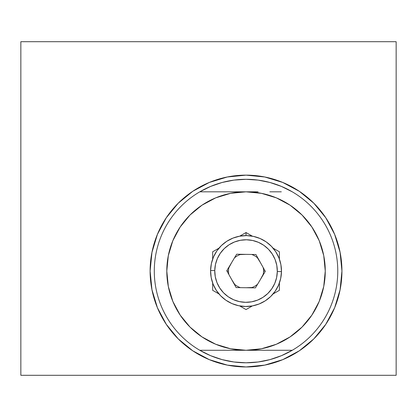 <?xml version="1.0" encoding="UTF-8"?>
<svg xmlns="http://www.w3.org/2000/svg" width="417" height="417" viewBox="0 0 417 417"><rect width="100%" height="100%" fill="white"/><g stroke="black" fill="none" stroke-linecap="round" stroke-linejoin="round"><path stroke-width="0.63" d="M246.03 366.96L264.743 365.115A95.91 95.91 0 0 0 336.728 302.236A95.91 95.91 0 0 1 264.753 365.115A95.91 95.91 0 0 0 341.94 271.05A95.91 95.91 0 0 1 246.03 366.96A95.91 95.91 0 0 1 150.12 271.05A95.91 95.91 0 0 0 227.307 365.115L246.03 366.96A95.91 95.91 0 0 1 227.333 365.12A95.91 95.91 0 0 0 264.727 365.12A95.91 95.91 0 0 1 246.03 366.96A95.91 95.91 0 0 0 264.727 365.12M227.301 365.115A95.91 95.91 0 0 1 246.03 175.14A95.91 95.91 0 0 1 264.727 176.98A95.91 95.91 0 0 0 227.333 176.98M313.85 338.87L299.312 350.796L313.85 338.87L325.776 324.332L334.637 307.751L340.095 289.763L341.94 271.05A95.91 95.91 0 0 0 264.753 176.985A95.91 95.91 0 0 1 336.728 239.864A95.91 95.91 0 0 0 246.03 175.14L227.317 176.985A95.91 95.91 0 0 0 150.12 271.05A95.91 95.91 0 0 1 246.03 175.14A95.91 95.91 0 0 1 341.94 271.05L340.095 252.337L334.637 234.349L325.776 217.768L313.85 203.23L299.312 191.304L282.731 182.443L264.743 176.985L246.03 175.14M178.21 203.23L192.748 191.304L178.21 203.23L166.284 217.768L157.423 234.349L151.965 252.337L150.12 271.05L151.965 289.763L157.423 307.751L166.284 324.332L178.21 338.87L192.748 350.796L209.329 359.657L227.317 365.115M20.85 375.3L396.15 375.3L20.85 375.3L20.85 41.7L20.85 375.3M396.15 41.7L20.85 41.7L396.15 41.7L396.15 375.3L396.15 41.7M264.743 365.115L282.731 359.657L299.312 350.796M227.317 176.985L209.329 182.443L192.748 191.304M246.03 179.31A91.74 91.74 0 0 1 292.275 350.28A91.74 91.74 0 0 1 246.03 362.79L258.113 361.992L269.987 359.605L281.439 355.68L292.275 350.28A91.74 91.74 0 0 0 292.275 191.82L281.439 186.42L269.987 182.495L258.113 180.108L246.03 179.31L233.947 180.108L222.073 182.495L210.621 186.42L199.785 191.82A91.74 91.74 0 0 0 199.785 350.28L210.621 355.68L222.073 359.605L233.947 361.992L246.03 362.79A91.74 91.74 0 0 1 199.785 350.28L246.03 350.28L261.485 348.758L276.351 344.249L290.05 336.926L302.054 327.074L311.906 315.07L319.229 301.371L323.738 286.505L325.26 271.05L323.738 255.595L319.229 240.729L311.906 227.03L302.054 215.026L290.05 205.174L276.351 197.851L261.485 193.342L246.03 191.82L230.575 193.342L215.709 197.851L202.01 205.174L190.006 215.026L180.154 227.03L172.831 240.729L168.322 255.595L166.8 271.05L168.322 286.505L172.831 301.371L180.154 315.07L190.006 327.074L202.01 336.926L215.709 344.249L230.575 348.758L246.03 350.28L292.275 350.28L246.03 350.28A79.23 79.23 0 0 1 166.8 271.05A79.23 79.23 0 0 1 246.03 191.82A79.23 79.23 0 0 1 325.26 271.05A79.23 79.23 0 0 1 246.03 350.28L199.785 350.28A91.74 91.74 0 0 1 246.03 179.31A91.74 91.74 0 0 0 246.02 179.31M258.081 191.82L199.785 191.82L258.081 191.82M281.319 191.82L269.846 191.82L281.319 191.82M281.47 271.597A35.445 35.445 0 0 1 245.483 306.49A35.445 35.445 0 0 1 210.59 270.503A35.445 35.445 0 0 0 245.483 306.49A35.445 35.445 0 0 0 281.47 271.597L277.3 271.53A31.275 31.275 0 0 1 245.55 302.32A31.275 31.275 0 0 1 214.76 270.57L210.59 270.503L214.76 270.57L215.453 264.477L217.325 258.639L220.296 253.275L224.257 248.595L229.058 244.779L234.51 241.975L240.4 240.286L246.51 239.78L252.603 240.473L258.441 242.345L263.805 245.316L268.485 249.277L272.301 254.078L275.105 259.53L276.794 265.421L277.3 271.53L276.607 277.623L274.735 283.461L271.764 288.825L267.803 293.505L263.002 297.321L257.55 300.125L251.66 301.814L245.55 302.32L239.457 301.627L233.619 299.755L228.255 296.784L223.575 292.823L219.759 288.022L216.955 282.57L215.266 276.679L214.76 270.57A31.275 31.275 0 0 1 246.51 239.78A31.275 31.275 0 0 1 277.3 271.53L281.47 271.597A35.445 35.445 0 0 0 246.577 235.61A35.445 35.445 0 0 0 210.59 270.503A35.445 35.445 0 0 1 246.577 235.61A35.445 35.445 0 0 1 281.47 271.597L280.896 264.67L278.983 257.993L275.804 251.816L271.477 246.374L266.176 241.886L260.099 238.514L253.479 236.397L246.577 235.61L239.65 236.184L232.973 238.097L226.796 241.276L221.354 245.603L216.866 250.904L213.494 256.981L211.377 263.601L210.59 270.503L211.164 277.43L213.077 284.107L216.256 290.284L220.583 295.726L225.884 300.214L231.961 303.586L238.581 305.703L245.483 306.49L252.41 305.916L259.087 304.003L265.264 300.824L270.706 296.497L275.194 291.196L278.566 285.119L280.683 278.499L281.47 271.597M255.402 287.876L236.142 287.579L226.77 270.753L236.658 254.224L255.918 254.521L265.29 271.347L255.402 287.876L265.29 271.347L255.918 254.521L236.658 254.224L226.77 270.753L236.142 287.579L255.402 287.876M240.098 254.573L245.863 254.365M257.336 257.675L260.396 262.559M263.268 274.151L260.562 279.244M251.962 287.527L246.197 287.735M234.724 284.425L231.664 279.541M228.792 267.949L231.498 262.856M246.03 232.53L239.723 236.168L246.03 232.53L246.03 235.605L246.03 232.53L252.337 236.168L246.03 232.53M228.975 267.073A17.514 17.514 0 0 0 228.516 271.05L226.937 271.05L228.516 271.05A17.514 17.514 0 0 0 228.86 274.501M234.057 283.831A17.514 17.514 0 0 0 240.432 287.647M251.112 287.808A17.514 17.514 0 0 0 257.602 284.196M263.085 275.027A17.514 17.514 0 0 0 263.544 271.05L265.123 271.05L263.544 271.05A17.514 17.514 0 0 0 263.2 267.599M258.003 258.269A17.514 17.514 0 0 0 251.628 254.453M240.948 254.292A17.514 17.514 0 0 0 234.458 257.904M218.977 248.146L212.67 251.79L212.67 259.072L212.67 251.79L218.977 248.151M212.67 283.028L212.67 290.31L218.977 293.949L212.67 290.31L212.67 283.028M239.723 305.932L246.03 309.57L252.337 305.932L246.03 309.57L239.723 305.932M273.083 293.954L279.39 290.31L279.39 283.028L279.39 290.31L273.083 293.949M279.39 259.072L279.39 251.79L273.083 248.146L279.39 251.79L279.39 259.072"/></g></svg>
